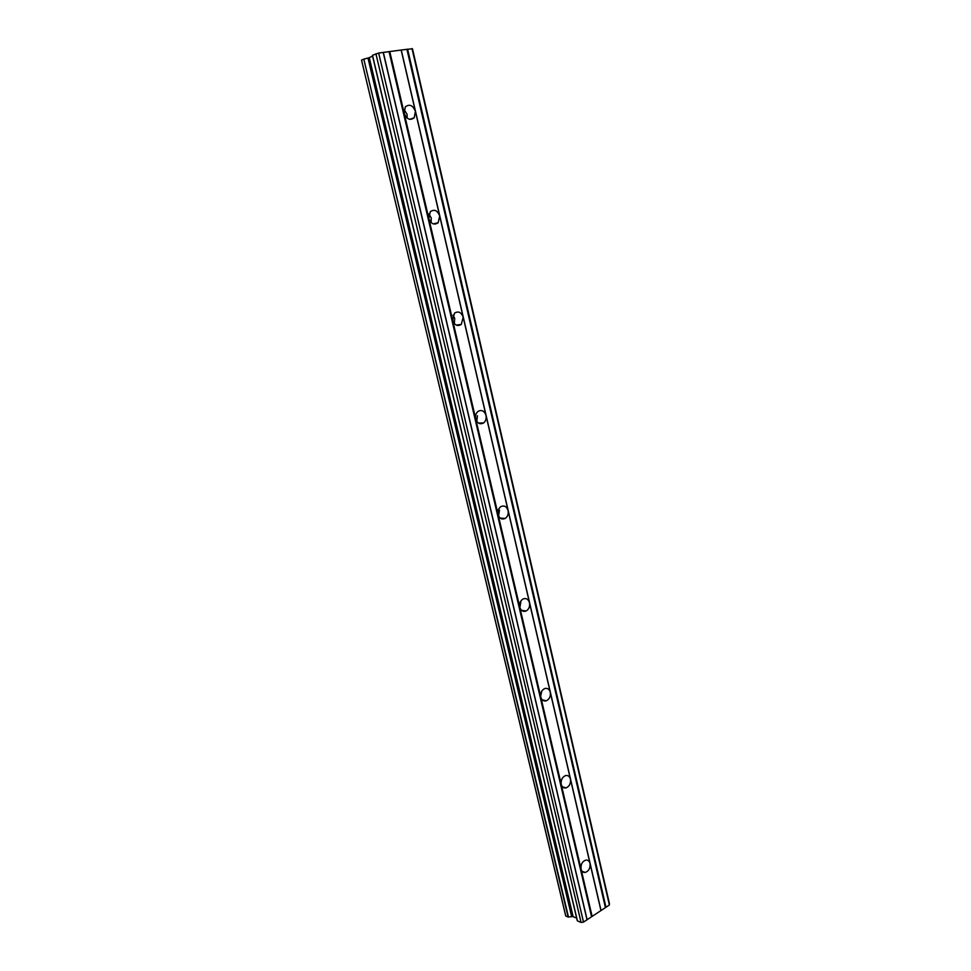 <?xml version="1.0" encoding="UTF-8"?>
<svg xmlns="http://www.w3.org/2000/svg" width="971" height="971" viewBox="0 0 971 971"><rect width="100%" height="100%" fill="white"/><g stroke="black" fill="none" stroke-linecap="round" stroke-linejoin="round"><path stroke-width="1.46" d="M478.533 423.101L483.619 422.931C480.002 424.764 477.38 423.429 475.729 418.914L581.059 869.094C581.738 871.509 583.11 872.626 585.173 872.456C588.839 871.121 590.441 868.11 590.016 863.45L600.952 910.567L609.387 904.984L609.448 903.71L412.481 48.817L406.922 49.315L605.358 907.339M576.653 918.032L572.526 916.515L368.664 57.847L372.597 56.184M407.14 118.074L407.08 114.372L404.13 109.541M401.157 50.019L415.394 111.349L414.229 117.746C410.065 120.805 406.728 119.312 404.203 113.231L389.772 51.548L406.922 49.315M431.1 222.541L431.282 218.038L428.976 213.923M600.952 910.567L592.128 916.406L581.059 869.094C580.622 864.445 582.212 861.447 585.841 860.088C587.941 859.881 589.324 861.01 590.016 863.45L439.681 215.95L438.176 222.723C434.158 225.406 431.039 223.973 428.818 218.426L475.729 418.914C475.147 415.734 475.924 413.221 478.035 411.388C481.689 409.507 484.335 410.842 485.986 415.382C486.568 418.598 485.779 421.111 483.619 422.931M454.282 323.574L454.731 318.439L453.081 315.126M463.203 317.25L461.298 324.411C457.45 326.669 454.574 325.285 452.644 320.272L454.501 313.148C458.373 310.829 461.274 312.201 463.203 317.25M476.749 421.329L477.465 415.734M498.584 515.953L499.495 510.066M508.076 510.503C508.646 513.999 507.687 516.633 505.199 518.429C501.861 519.849 499.482 518.538 498.099 514.521C497.516 511.049 498.451 508.416 500.902 506.607C504.289 505.151 506.668 506.449 508.076 510.503M519.873 607.567L520.869 601.559M529.486 602.748C530.057 606.523 528.916 609.29 526.088 611.014C523.053 612.046 520.954 610.771 519.776 607.203C519.218 603.452 520.322 600.697 523.114 598.949C526.185 597.881 528.309 599.143 529.486 602.748M540.665 696.256L541.745 691.17M550.266 692.238C550.8 696.316 549.489 699.181 546.345 700.807C543.639 701.487 541.794 700.261 540.811 697.117C540.277 693.063 541.563 690.211 544.67 688.56C547.426 687.844 549.283 689.07 550.266 692.238M561.08 781.934L561.893 778.948M570.438 779.106C570.924 783.476 569.455 786.413 566.032 787.918C563.641 788.306 562.051 787.129 561.226 784.374C560.74 780.016 562.185 777.079 565.583 775.562C567.999 775.137 569.613 776.315 570.438 779.106M565.777 915.932L568.156 917.061L571.919 916.6L367.985 58.029L571.664 916.6M592.128 916.406L583.51 922.086L378.666 53.053L389.772 51.548M577.417 920.921L372.488 55.286L577.308 920.811L581.071 922.45L583.51 922.086M572.526 916.515L571.919 916.6M565.802 916.078L361.552 60.153L363.797 59.134L568.156 917.061M568.472 917.025L363.797 59.134M364.149 59.037L367.718 58.114M367.985 58.029L368.664 57.847M372.488 55.286L378.666 53.053M609.387 904.984L412.007 48.55M605.965 907.254L407.602 49.145M600.976 910.24L401.278 50.079M389.092 51.73L591.509 916.49M587.054 919.428L383.351 52.507M383.205 52.434L587.03 919.768M581.071 922.45L375.923 53.757M573.108 916.563L369.283 57.653M415.394 111.349C412.881 105.232 409.519 103.751 405.332 106.871L404.203 113.231L428.818 218.426L430.287 211.69C434.328 208.959 437.472 210.379 439.681 215.95L415.394 111.349M585.173 872.456L582.151 871.327M414.229 117.746L409.726 119.348M438.176 222.723L433.284 223.9M461.298 324.411L456.188 325.091M505.199 518.429L500.296 518.138M526.088 611.014L521.561 610.358M546.345 700.807L542.291 699.885M566.032 787.918L562.488 786.85M565.741 916.017L361.552 60.153M577.308 920.811L372.403 55.347"/></g></svg>
